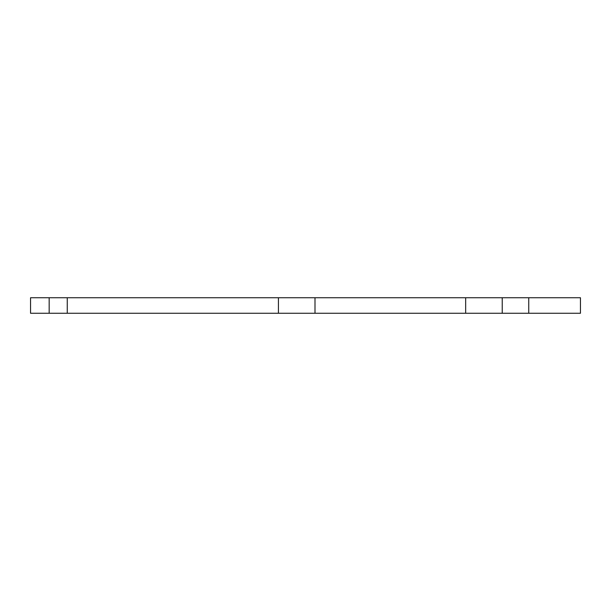 <?xml version="1.0" encoding="UTF-8"?>
<svg xmlns="http://www.w3.org/2000/svg" width="611" height="611" viewBox="0 0 611 611"><rect width="100%" height="100%" fill="white"/><g stroke="black" fill="none" stroke-linecap="round" stroke-linejoin="round"><path stroke-width="0.92" d="M278.433 297.748L580.45 297.748L580.45 313.252L30.55 313.252L30.55 297.748L278.433 297.748L278.433 313.252M67.263 297.748L67.263 313.252M49.17 297.748L49.17 313.252M528.744 297.748L528.744 313.252M502.227 313.252L502.227 297.748M465.666 297.748L465.666 313.252M314.993 313.252L314.993 297.748"/></g></svg>
